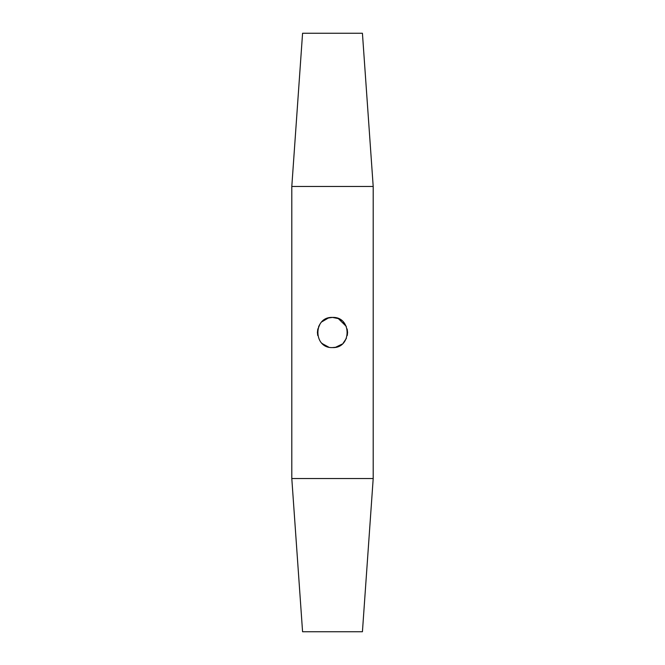 <?xml version="1.0" encoding="UTF-8"?>
<svg xmlns="http://www.w3.org/2000/svg" width="665" height="665" viewBox="0 0 665 665"><rect width="100%" height="100%" fill="white"/><g stroke="black" fill="none" stroke-linecap="round" stroke-linejoin="round"><path stroke-width="1" d="M328.601 347.072L322.392 343.697M317.837 328.976L317.421 332.359L317.72 329.507L319.981 324.088L318.585 326.673M328.252 318.028L332.5 317.421C351.976 316.482 351.935 348.535 332.5 347.579C313.032 348.526 313.049 316.474 332.5 317.421L336.598 317.986M328.385 317.995L321.843 321.827M321.902 343.231L322.849 344.088M329.507 317.72L326.665 318.593M324.462 319.74L323.489 320.405M317.421 332.508L317.712 335.484M324.063 345.002L326.64 346.399M362.425 631.75L302.575 631.75L291.802 478.534L373.198 478.534L362.425 631.75M291.802 186.466L302.575 33.25L362.425 33.25L373.198 186.466L291.802 186.466L291.802 478.534M373.198 186.466L373.198 478.534M332.5 317.421L338.335 318.593L346.307 326.432M340.488 319.707L341.494 320.397M343.198 321.868L345.019 324.088M347.172 329L347.579 332.309M347.579 332.5L347.28 335.484M345.01 340.921L343.173 343.157M340.929 345.002L338.344 346.407M335.509 347.28L332.5 347.579M335.634 347.255L342.151 344.088M343.14 343.19L346.407 338.335"/></g></svg>
